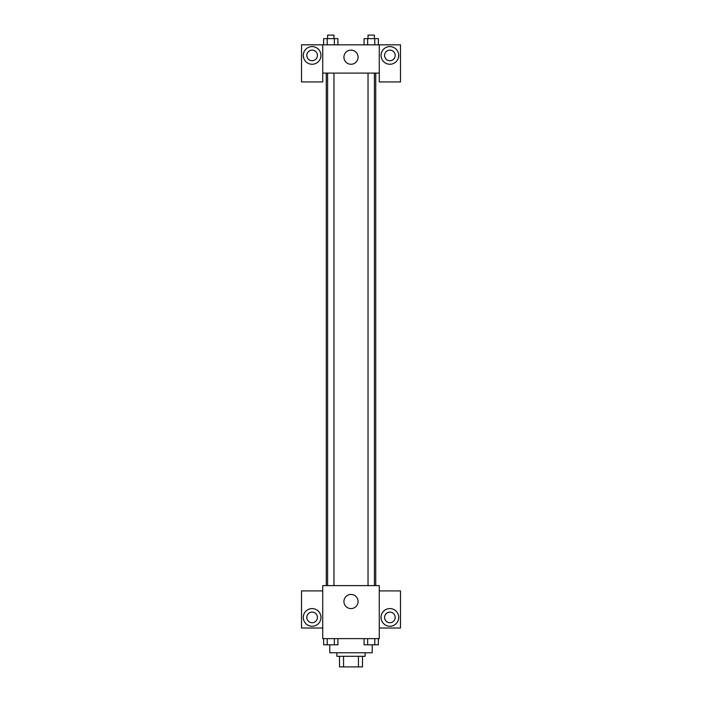 <?xml version="1.0" encoding="UTF-8"?>
<svg xmlns="http://www.w3.org/2000/svg" width="702" height="702" viewBox="0 0 702 702"><rect width="100%" height="100%" fill="white"/><g stroke="black" fill="none" stroke-linecap="round" stroke-linejoin="round"><path stroke-width="1.05" d="M358.441 656.3L358.441 666.9L339.514 666.9L339.514 656.3M358.441 666.9L362.486 666.9L362.486 656.3L362.486 666.9M365.137 652.763L365.137 656.3L336.863 656.3L336.863 652.763M343.559 656.3L343.559 666.9M329.791 644.84L329.791 652.763L372.209 652.763L372.209 644.84M379.273 638.627L322.727 638.627L322.727 585.608L379.273 585.608L379.273 638.627M312.118 626.254A8.836 8.836 0 0 1 304.466 612.995A8.836 8.836 0 0 1 319.77 612.995A8.836 8.836 0 0 1 312.118 626.254M322.727 628.018L301.518 628.018L301.518 590.908L322.727 590.908M306.818 617.418A5.3 5.3 0 0 1 312.118 612.118A5.3 5.3 0 0 1 317.418 617.418A5.3 5.3 0 0 1 312.118 622.718A5.3 5.3 0 0 1 306.818 617.418M351 608.581A7.073 7.073 0 0 1 344.875 597.972A7.073 7.073 0 0 1 357.125 597.972A7.073 7.073 0 0 1 351 608.581M389.882 626.254A8.836 8.836 0 0 1 382.23 612.995A8.836 8.836 0 0 1 397.534 612.995A8.836 8.836 0 0 1 389.882 626.254M379.273 628.018L400.482 628.018L400.482 590.908L379.273 590.908M384.582 617.418A5.3 5.3 0 0 1 389.882 612.118A5.3 5.3 0 0 1 395.182 617.418A5.3 5.3 0 0 1 389.882 622.718A5.3 5.3 0 0 1 384.582 617.418M375.745 73.096L375.745 585.608M368.032 585.608L368.032 73.096M333.968 73.096L333.968 585.608M379.273 73.096L379.273 81.932L400.482 81.932L400.482 44.823L379.273 44.823L379.273 73.096L322.727 73.096L322.727 81.932L301.518 81.932L301.518 44.823L322.727 44.823L322.727 73.096M317.418 55.423A5.3 5.3 0 0 1 312.118 60.723A5.3 5.3 0 0 1 306.818 55.423A5.3 5.3 0 0 1 312.118 50.123A5.3 5.3 0 0 1 317.418 55.423M312.118 64.259A8.836 8.836 0 0 1 304.466 51.009A8.836 8.836 0 0 1 319.77 51.009A8.836 8.836 0 0 1 312.118 64.259M395.182 55.423A5.3 5.3 0 0 1 387.232 60.012A5.3 5.3 0 0 1 387.232 50.834A5.3 5.3 0 0 1 395.182 55.423M389.882 64.259A8.836 8.836 0 0 1 382.23 51.009A8.836 8.836 0 0 1 397.534 51.009A8.836 8.836 0 0 1 389.882 64.259M379.273 44.823L322.727 44.823M343.927 57.187A7.073 7.073 0 0 1 354.536 51.071A7.073 7.073 0 0 1 354.536 63.312A7.073 7.073 0 0 1 343.927 57.187M378.36 44.823L378.36 38.636L364.075 38.636L364.075 44.823M374.789 38.636L374.789 44.823M367.646 38.636L367.646 44.823M368.032 38.636L368.032 35.1L374.403 35.1L374.403 38.636M337.925 44.823L337.925 38.636L323.64 38.636L323.64 44.823M334.354 38.636L334.354 44.823M327.211 38.636L327.211 44.823M327.597 38.636L327.597 35.1L333.968 35.1L333.968 38.636M378.36 638.627L378.36 644.813L364.075 644.813L364.075 638.627M374.789 638.627L374.789 644.813M367.646 638.627L367.646 644.813M374.403 644.813L368.032 644.84M337.925 638.627L337.925 644.813L323.64 644.813L323.64 638.627M334.354 638.627L334.354 644.813M327.211 638.627L327.211 644.813M333.968 644.813L327.597 644.84M326.255 73.096L326.255 585.608M374.403 585.608L374.403 73.096M327.597 73.096L327.597 585.608"/></g></svg>
